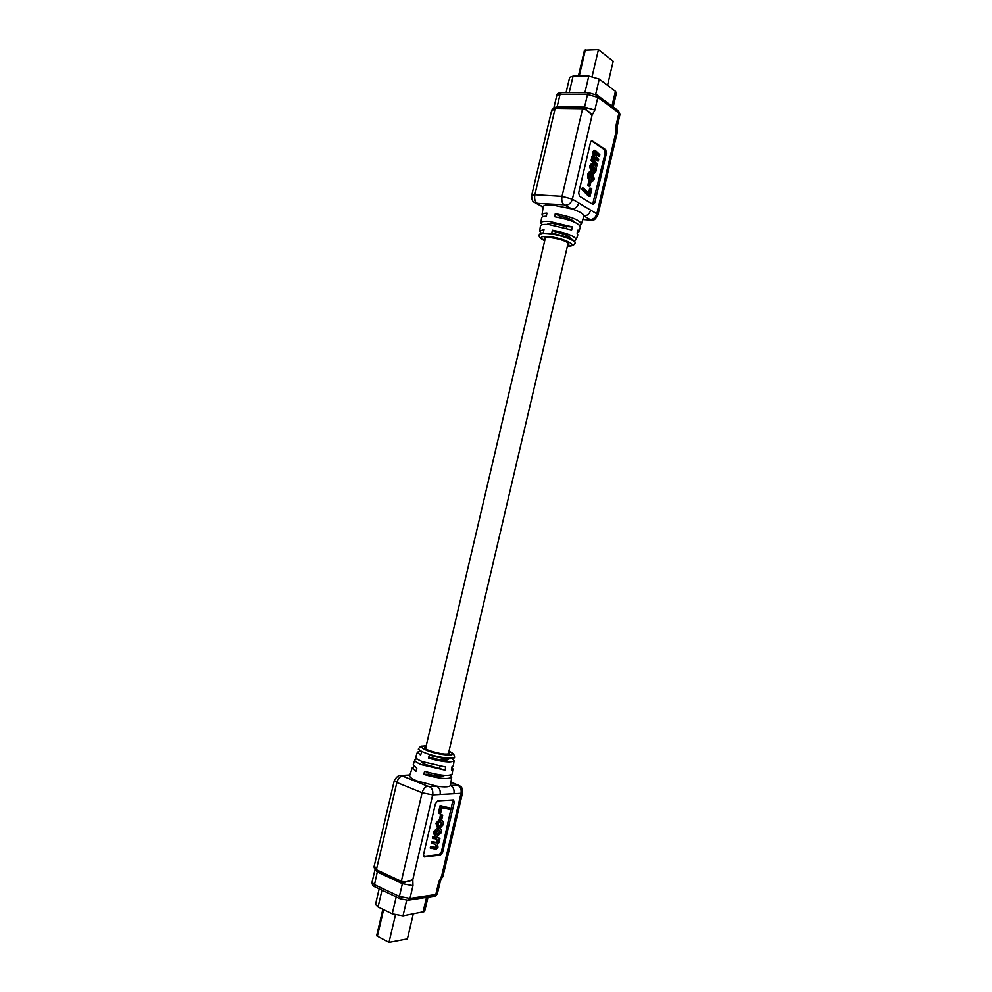 <?xml version="1.0" encoding="UTF-8"?>
<svg xmlns="http://www.w3.org/2000/svg" width="992" height="992" viewBox="0 0 992 992"><rect width="100%" height="100%" fill="white"/><g stroke="black" fill="none" stroke-linecap="round" stroke-linejoin="round"><path stroke-width="1.49" d="M413.23 914.165L407.427 938.903L389 942.4L376.638 935.828L382.862 909.317M389 942.4L395.411 915.07M594.196 170.413L592.261 165.664L593.551 165.714L592.484 165.428L591.505 166.681L593.464 171.467L594.481 171.752L595.473 170.475L594.196 170.413L593.563 171.529M595.473 170.475L593.551 165.714M596.142 170.909L594.406 173.265L593.204 172.955C591.306 171.876 590.525 169.62 590.848 166.185L592.509 163.916L593.886 164.288C595.696 165.379 596.452 167.586 596.142 170.909M593.204 172.955L591.468 172.558M591.182 172.298L589.57 166.123L591.889 163.891M590.848 166.185L589.57 166.123M593.824 173.24L591.926 172.893M593.117 156.525L594.53 155.074L594.233 151.739L595.163 150.325L599.825 154.715L599.49 156.166L595.646 152.074L594.816 152.594L596.304 156.86L598.697 159.551L598.35 161.002L594.53 156.959L593.675 157.443L595.2 161.907L597.556 164.387L597.221 165.838L595.944 165.788L590.984 160.58L591.319 159.117L593.365 159.997L593.117 156.525L591.827 156.476L593.241 155.025L592.956 151.689L594.22 150.288M591.877 159.142L591.827 156.476M599.49 156.166L598.213 156.116L594.84 152.47M598.35 161.002L597.072 160.952L593.7 157.344M591.356 140.802L604.438 149.693L605.17 153.053L592.658 204.228M590.984 188.244L591.802 188.964L590.042 196.49L588.764 196.416L581.858 189.484L582.205 188.034L583.482 188.096L589.583 194.234L590.984 188.244L589.707 188.17L588.529 193.18M588.653 186.074L587.859 185.244L588.851 181.028L590.128 181.09L590.922 181.92L589.93 186.149L588.653 186.074M591.802 179.49L591.902 174.108L593.179 174.17L594.208 179.155L592.683 181.201L590.091 180.804C588.194 179.775 587.388 177.556 587.686 174.158L589.67 172.162M592.026 181.176L590.091 180.804M591.368 180.866C589.471 179.837 588.678 177.618 588.963 174.22L587.686 174.158M588.963 174.22L590.426 172.186L591.48 172.459L591.244 173.96L589.608 174.778L591.827 179.502L593.538 178.721L592.261 178.647M593.538 178.721L592.745 175.547L591.468 175.485M589.93 186.149L587.859 185.244M589.136 185.318L590.128 181.09M591.244 173.96L590.091 173.91M592.918 204.389L579.464 196.205L578.683 192.845L590.525 142.34L591.802 140.579L605.715 149.73L606.447 153.103L594.816 202.703L592.918 204.389M594.233 151.739L592.956 151.689M590.042 196.49L583.147 189.559L581.858 189.484M597.221 165.838L592.261 160.63L590.984 160.58M592.261 160.63L592.608 159.166M592.745 175.547L593.179 174.17M583.147 189.559L583.482 188.096M578.758 202.988L596.824 213.813L615.945 132.159L617.322 131.217L617.098 126.778L616.069 125.252L618.958 112.902L597.829 97.402L594.853 110.05L592.063 115.233L572.384 199.156L578.758 202.988C577.542 206.782 575.273 208.766 571.975 208.94L552.222 204.935C546.518 204.625 543.504 205.245 543.182 206.807L542.029 214.793M616.069 125.252L615.945 132.159L617.359 132.01L597.903 215.053L596.824 213.813C595.622 217.533 593.39 219.468 590.116 219.616L583.966 215.996C587.252 215.847 589.496 213.888 590.699 210.143M581.374 224.031L583.966 215.996C583.656 213.925 579.663 211.569 571.975 208.94L564.039 204.749C562.005 203.124 561.336 200.322 562.03 196.342L582.589 108.698C586.619 109.653 589.781 111.836 592.063 115.233L584.982 108.153M583.569 107.917L586.272 108.748L583.569 107.917M579.638 225.246L581.349 224.118C579.898 220.15 571.206 216.665 555.272 213.677L554.726 216.777C570.412 219.74 578.968 223.163 580.394 227.032L578.82 231.793M574.256 240.721L576.24 239.655C574.926 236.195 566.94 233.046 552.321 230.218L551.763 233.318C566.147 236.121 573.984 239.196 575.286 242.556L575.075 243.176M577.084 232.946L578.795 231.88L577.976 230.094L577.046 233.058L577.84 234.794L576.265 239.568M542.314 224.713L540.851 222.989C541.148 221.613 543.938 221.092 549.246 221.439L572.533 226.994L571.603 229.995L548.688 224.527C543.455 224.18 540.702 224.676 540.417 226.015L539.698 230.987M564.039 204.749L536.684 203.31L534.304 202.306C532.431 201.587 531.576 199.268 531.712 195.362L551.49 111.104L555.16 108.339L534.874 194.717L562.03 196.342L572.384 199.156C571.156 202.988 568.887 204.997 565.564 205.17M543.058 216.665L542.016 214.892C542.165 213.838 543.802 213.243 546.927 213.106L546.369 216.194C543.318 216.318 541.731 216.901 541.582 217.93L540.863 222.89M541 232.922L539.685 231.074L543.976 229.561L543.43 232.649L539.152 234.757M566.06 92.653L569.656 77.339L573.066 76.136L588.789 76.062L599.255 79.075L615.424 91.301L616.466 92.975L613.192 106.962M535.767 203.137L543.157 207.03L536.684 203.31M566.308 228.073L566.655 226.56L572.533 226.994M555.272 213.677L559.562 216.132L559.228 217.57M552.321 230.218L555.805 232.14L555.384 233.963M547.423 224.452L547.423 224.44C547.72 223.597 549.556 223.274 552.928 223.498L566.655 226.56M555.805 232.14C564.758 234.087 569.631 236.096 570.4 238.192L570.264 238.452M559.562 216.132C567.858 217.88 572.706 219.852 574.12 222.022M567.709 244.912L569.011 244.144C566.978 241.267 560.53 239.047 549.655 237.485C546.282 237.237 544.459 237.522 544.162 238.316L544.992 239.58M578.398 76.111L584.474 50.183L598.424 49.6L613.192 61.244L607.538 85.337M598.424 49.6L592.137 76.384M436.579 834.297L439.456 832.139L438.873 829.858M438.328 834.805L440.646 832.635L438.848 829.858L435.91 832.028L438.328 834.805L437.15 834.297M440.646 832.635L439.456 832.139M435.116 832.09L439.307 828.419C441.056 828.543 441.75 829.944 441.415 832.623L437.187 836.256C435.513 836.095 434.818 834.706 435.116 832.09L433.926 831.581L437.274 827.898L439.394 828.432M438.464 828.407L437.274 827.898M435.959 835.735C434.31 835.562 433.64 834.173 433.926 831.581M431.384 848.47L431.731 846.994L436.381 847.8L437.323 846.796L435.438 844.204L432.537 843.56L432.884 842.084L437.497 842.915L438.464 841.923L436.542 839.17L432.512 838.128L432.847 836.665L439.977 838.265L439.642 839.728L438.724 839.542L439.146 842.32L437.571 844.502L438.018 847.118L436.145 849.288L430.206 847.962L430.553 846.486L435.203 847.292L436.145 846.288L435.649 844.254M432.537 843.56L431.359 843.039L431.706 841.576L436.319 842.406L437.286 841.414L436.703 839.195M453.009 799.949L441.39 851.917L439.245 854.596L423.621 856.369M438.352 813.204L440.138 805.566L449.426 807.823L449.078 809.286L441.936 807.736L440.51 813.8L438.352 813.204M439.617 818.722L440.622 814.457L442.742 815.164L441.75 819.429L439.617 818.722M438.452 827.34L437.075 823.72L441.105 820.421C442.878 820.508 443.61 821.897 443.3 824.563L440.473 827.688L442.544 824.501L439.84 821.872L437.869 823.67L438.91 825.877L438.452 827.34L437.274 826.832L435.897 823.224L439.134 819.913L441.242 820.446M440.473 827.688L439.295 827.192L441.366 824.005L440.832 821.909M440.324 820.409L439.134 819.913M440.696 826.249L439.518 825.753M442.544 824.501L441.366 824.005M437.683 800.891L453.518 799.936L454.299 802.342L442.568 852.426L440.423 855.104L424.303 856.914L423.534 854.558L435.5 803.545L437.683 800.891M437.497 842.915L436.319 842.406M431.731 846.994L430.553 846.486M438.464 841.923L437.286 841.414M432.884 842.084L431.706 841.576M433.69 838.637L434.037 837.174L432.847 836.665M439.543 813.688L441.328 806.05L440.138 805.566M437.075 823.72L435.897 823.224M441.328 806.05L449.426 807.823M437.323 846.796L436.145 846.288M440.795 819.218L441.8 814.953L440.622 814.457M441.8 814.953L442.742 815.164M436.381 847.8L435.203 847.292M434.037 837.174L439.977 838.265M409.684 775.583L409.659 775.67C409.448 777.083 411.916 778.844 417.062 780.964L436.629 786.135C444.701 787.276 449.314 787.053 450.492 785.49C453.381 787.04 454.534 789.793 453.939 793.712L432.686 794.89L412.808 879.668L403.037 882.843L401.338 881.305L422.108 792.769L396.874 782.477L376.39 869.724L374.306 865.694L394.295 780.592L396.874 782.477C398.028 778.633 399.888 776.488 402.442 776.017L427.651 786.172C425.122 786.668 423.274 788.876 422.108 792.769L432.686 794.89C433.293 790.884 432.14 788.082 429.226 786.482L436.629 786.135C439.53 787.722 440.684 790.5 440.088 794.48M377.444 871.187L374.505 884.678L399.392 896.47L409.981 898.454L412.982 885.658L412.808 879.668C409.237 881.652 405.418 882.198 401.338 881.305L376.39 869.724L376.935 870.889M452.191 773.958L452.178 774.033C449.004 776.476 439.816 775.583 424.613 771.354L423.733 774.392C439.158 778.708 448.496 779.6 451.744 777.096L450.492 785.49L457.597 785.156C460.474 786.706 461.627 789.421 461.044 793.315L462.557 792.769L442.903 876.63L441.725 875.775L461.044 793.315L453.939 793.712M438.749 882.037L440.336 881.206L441.924 877.846L441.725 875.775L438.749 882.037L435.823 894.536L437.41 893.668C436.331 895.54 435.414 896.371 434.632 896.148M451.744 777.096L450.442 775.161M452.439 758.756L454.1 760.777C451.199 762.91 442.655 762.042 428.457 758.161L429.35 755.123C443.312 758.917 451.707 759.785 454.534 757.714L454.547 757.64M416.628 758.582L414.805 759.996C414.631 761.236 416.95 762.823 421.761 764.758L445.197 770.152L445.681 767.039L422.642 761.72C417.892 759.822 415.611 758.272 415.772 757.057L415.797 756.983M451.856 767.262L452.922 768.936L451.422 769.953L451.918 766.866L453.369 765.799M407.204 775.26L402.442 776.017M414.259 766.667L412.238 767.833L415.933 771.305L416.814 768.267L413.23 764.807M419.777 751.093L417.384 752.172L420.645 755.135L421.538 752.11L418.376 749.158M427.998 897.177L424.613 911.586L403.012 915.876L392.237 913.88L378.051 906.986L375.497 904.481L379.167 888.832M421.55 761.273L421.402 761.534C421.315 762.352 422.84 763.381 425.977 764.646L445.197 770.152M416.504 758.979L418.091 759.599M432.896 756.14L432.438 758.086L428.457 758.161M429.028 772.632L428.656 774.219L423.733 774.392M439.692 768.006L440.076 766.345M448.024 758.818L448.21 759.388C446.611 760.752 441.353 760.318 432.438 758.086M444.466 775.36L444.466 775.384C442.841 776.86 437.571 776.476 428.656 774.219M425.965 746.877L424.675 747.546C424.601 748.315 426.138 749.32 429.288 750.547C439.778 753.908 446.561 754.85 449.612 753.387L448.768 752.221M377.307 936.51L383.606 909.676M605.17 153.053L606.447 153.103M593.551 202.628L594.816 202.703M595.026 157.43L593.749 157.381M596.242 152.644L594.952 152.594M591.517 140.703L592.472 140.728M604.438 149.693L605.715 149.73M596.936 94.996L618.574 110.918L619.975 114.464L618.078 110.558M597.829 97.402L587.524 94.463L560.071 94.314L557.132 106.801L584.548 107.136L587.524 94.463L588.74 92.752L597.444 95.368L597.829 97.402M584.102 107.917L584.548 107.136L594.853 110.05M582.899 219.393L591.182 220.15C593.204 218.872 593.352 222.766 597.903 215.053M589.124 92.752L561.298 92.628L560.071 94.314L556.797 95.393L553.871 107.83L557.132 106.801L556.772 107.508M582.589 108.698L583.209 107.83L555.78 107.496L555.16 108.339L582.589 108.698M544.72 240.746C540.417 238.712 538.557 236.741 539.152 234.831C539.412 233.591 542.054 233.145 547.063 233.504C558.732 234.273 576.836 240.622 575.05 243.263C573.922 245.483 571.38 246.413 567.436 246.066M561.695 92.628L561.298 92.628C558.632 92.789 557.132 93.707 556.797 95.393M556.152 107.57L555.78 107.496C552.618 108.798 551.192 110 551.49 111.104M531.712 195.362L534.874 194.717C534.204 198.636 534.899 201.401 536.957 203.013M588.789 76.062L584.883 92.74M573.066 76.136L569.185 92.665M615.424 91.301L611.965 106.057M599.255 79.075L595.684 94.29M567.449 246.004C580.94 246.512 562.737 237.572 547.919 236.555C540.144 236.232 539.09 237.609 544.732 240.672M585.379 49.836L579.216 76.111M453.121 801.858L454.299 802.342M441.39 851.917L442.568 852.426M436.902 842.853L435.724 842.332M435.662 847.738L434.496 847.23M439.245 854.596L440.423 855.104M423.733 856.555L424.551 856.927M412.982 885.658L402.392 883.649L399.392 896.47L400.123 898.777L407.972 900.252L409.981 898.454L435.823 894.536L433.839 896.284L408.741 900.128M374.852 886.774C373.228 886.625 372.285 885.149 372.025 882.347L374.976 869.761L377.468 872.042L402.392 883.649L402.318 882.694M427.651 786.172L429.226 786.482M457.597 785.156L458.8 785.218M457.399 784.784L451 782.254M454.534 757.714L454.646 756.983C454.782 759.76 435.934 757.181 425.196 752.891C420.633 751.105 418.438 749.642 418.587 748.526L418.612 748.439M372.025 882.347L374.505 884.678L375.261 886.972L399.726 898.591M399.726 775.521L402.318 775.657M378.051 906.986L381.994 890.171M392.237 913.88L396.217 896.929M403.012 915.876L406.67 900.302M422.939 912.541L426.498 897.413M418.351 749.233L418.587 748.526C421.947 745.203 419.12 746.567 426.2 745.835C419.79 745.959 420.162 747.522 427.316 750.572C441.142 756.04 461.416 756.549 448.992 751.229M591.232 163.866L592.509 163.916M593.886 150.276L595.163 150.325M589.149 172.137L590.426 172.186M619.975 114.464L617.098 126.778M617.359 132.01L617.322 131.217M582.85 219.554L590.215 220.088M543.07 207.613L542.041 206.782M436.592 834.309L437.745 834.793M438.129 827.911L439.307 828.419M439.927 819.925L441.105 820.421M435.972 842.382L437.15 842.89M434.732 847.267L435.91 847.776M440.336 881.206L437.41 893.668M401.723 882.483L403.037 882.843M442.903 876.63L442.469 877.387M462.557 792.769C462.074 785.23 460.958 787.598 459.879 785.85L451.013 782.13M454.1 760.777L453.356 765.874M452.922 768.936L452.178 774.033M376.786 870.877L401.512 882.384M409.894 774.963L401.698 775.459C399.193 774.74 396.726 776.451 394.295 780.592M417.384 752.172L415.772 757.057M414.805 759.996L413.205 764.894M412.238 767.833L409.659 775.67M454.646 756.983C452.724 752.345 455.874 755.544 449.004 751.18M376.576 870.79C374.443 869.017 373.686 867.318 374.306 865.694M548.737 223.622L548.526 224.514M545.464 237.559L425.531 748.712M422.493 761.658L422.232 762.761M573.314 220.98L573.165 221.625M569.582 236.914L569.321 238.043M568.18 242.879L448.334 754.056M447.231 758.756L446.921 760.083M443.362 775.273L443.164 776.128"/></g></svg>
